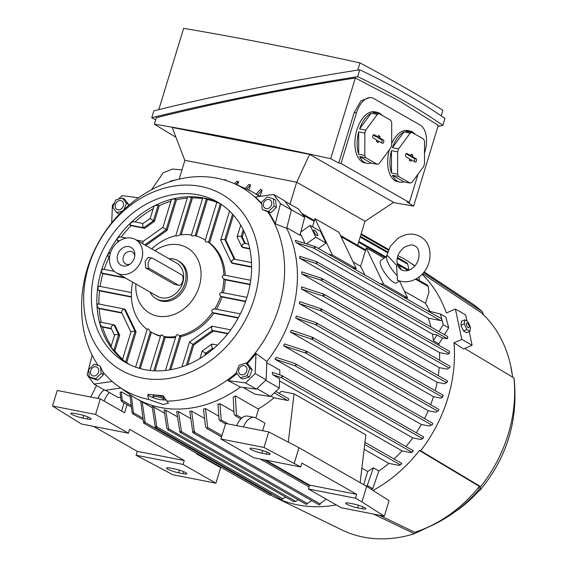 <?xml version="1.0" encoding="UTF-8"?>
<svg xmlns="http://www.w3.org/2000/svg" width="567" height="567" viewBox="0 0 567 567"><rect width="100%" height="100%" fill="white"/><g stroke="black" fill="none" stroke-linecap="round" stroke-linejoin="round"><path stroke-width="0.85" d="M205.297 240.047A53.426 43.716 119.7 0 0 204.148 239.359A53.426 43.716 119.7 0 0 194.665 235.61L192.071 235.957L191.348 235.255L202.738 197.996L203.688 197.982A92.464 75.666 119.7 0 1 220.053 203.581M128.418 364.021A92.464 75.666 119.7 0 1 101.429 270.558A92.464 75.666 119.7 0 1 203.688 197.982L207.409 199.499A92.464 75.666 119.7 0 1 216.814 202.376M205.176 240.443L216.877 202.164L217.735 202.469M217.182 202.391L220.96 204.17M125.69 361.973L122.493 359.577L130.97 331.858L132.09 331.298L130.913 332.042L121.558 312.46L122.04 310.277L124.315 308.965L125.342 309.554L136.108 332.078L135.081 331.497L132.09 331.298L135.003 331.511L136.03 332.092L126.71 362.582L125.69 361.973L135.003 331.511M113.825 350.356L110.941 346.933L114.562 335.083L115.682 334.523L114.506 335.267L111.16 328.258L111.649 326.075L113.917 324.763L114.945 325.352L119.701 335.303L114.839 350.966L113.825 350.356L118.602 334.736L115.682 334.523L118.673 334.721L113.917 324.763M111.245 345.948A92.464 75.666 119.7 0 1 102.563 327.124L101.564 326.542L99.877 323.771L100.366 322.191M101.266 322.332A92.464 75.666 119.7 0 1 99.147 308.618L98.148 308.037L96.971 305.365L97.935 303.877M98.927 304.032A92.464 75.666 119.7 0 1 99.508 290.85L98.502 290.269L97.701 287.667L99.027 286.257M100.097 286.427A92.464 75.666 119.7 0 1 102.903 273.677L101.904 273.096L101.429 270.558L103.088 269.212M104.222 269.396A92.464 75.666 119.7 0 1 109.14 257.064L108.134 256.482L107.992 254.009L109.977 252.726M117.348 242.478A92.464 75.666 119.7 0 1 118.333 241.025L117.326 240.443L117.546 238.041L119.913 236.836M121.196 237.049A92.464 75.666 119.7 0 1 131.055 225.68L130.056 225.099L130.75 222.796L133.621 221.683M150.212 218.479L150.971 219.103L150.205 218.508L153.827 206.657L155.131 205.488L158.236 205.098L159.27 205.651A92.464 75.666 119.7 0 1 170.915 201.2M162.906 227.41L163.657 228.026L162.899 227.431L171.369 199.712L172.531 199.017L175.465 199.18L176.5 199.74A92.464 75.666 119.7 0 1 187.28 198.117M175.727 235.893L187.592 197.096L188.634 196.763L192.475 197.904A92.464 75.666 119.7 0 1 202.547 198.606M134.996 221.917A92.464 75.666 119.7 0 1 153.182 208.776M122.607 359.23A92.464 75.666 119.7 0 1 114.839 350.966M129.474 364.546A92.464 75.666 119.7 0 1 126.71 362.582M247.042 297.037A92.464 75.666 119.7 0 1 125.64 362.533A92.464 75.666 119.7 0 1 95.958 267.44A92.464 75.666 119.7 0 1 217.359 201.944A92.464 75.666 119.7 0 1 247.042 297.037M192.475 197.904L181.206 234.781M109.544 257.142L109.14 257.064M160.645 335.898L161.864 334.764L163.813 336.514A53.426 43.716 119.7 0 0 175.805 336.514M160.581 335.884A53.426 43.716 119.7 0 1 151.155 332.142A53.426 43.716 119.7 0 1 149.95 331.419C148.667 328.903 147.746 328.258 147.179 329.505L135.612 367.111M147.122 329.462A53.426 43.716 119.7 0 1 131.395 296.463L131.395 292.586A53.426 43.716 119.7 0 1 132.713 282.168M151.736 248.863A53.426 43.716 119.7 0 1 175.791 235.695M191.433 234.979A53.426 43.716 119.7 0 0 179.427 235C177.152 236.113 175.961 236.34 175.862 235.681M154.897 250.671A37.67 30.824 119.7 0 1 179.307 244.88A37.67 30.824 119.7 0 1 199.201 286.512A37.67 30.824 119.7 0 1 157.541 316.081A37.67 30.824 119.7 0 1 135.874 283.975M111.444 328.867L102.563 327.124M119.623 335.317L118.602 334.736M119.701 335.303L118.673 334.721M143.557 227.828L153.515 220.754L150.971 219.103L154.543 221.343L144.585 228.409L143.557 227.828L142.515 225.099L142.997 223.554L150.163 218.465M144.365 228.288L131.055 225.68M159.27 205.651L154.486 221.3M153.515 220.754L154.543 221.343M131.424 297.101L99.508 290.85M151.396 332.276L140.297 368.578M193.794 344.906L187.755 364.659M212.356 330.412L213.376 331.078L193.85 344.942L189.47 342.064L211.796 326.223L211.314 327.769L212.356 330.412L227.977 333.474M227.714 333.807L213.376 331M212.327 326.294L211.314 327.769L212.356 330.497L213.376 331.078M212.448 326.28L211.796 326.223M238.183 318.023L213.802 313.246L212.774 312.658L238.367 317.676M169.526 369.904L179.895 335.997L180.916 336.585L170.795 369.684M179.363 335.806L180.051 336.118M205.36 240.082C204.878 241.599 205.8 242.237 208.124 242.003A53.426 43.716 119.7 0 1 223.915 275.038C221.803 275.831 221.803 277.128 223.915 278.921A53.426 43.716 119.7 0 1 221.832 292.466C219.429 292.962 219.053 294.188 220.712 296.13A53.426 43.716 119.7 0 1 214.744 308.916C211.938 309.213 211.193 310.362 212.505 312.36A53.426 43.716 119.7 0 1 179.441 335.827C177.591 334.169 176.401 334.388 175.883 336.5L165.429 370.457M212.994 312.736L212.476 312.304M214.673 308.923L215.325 309.157L214.673 308.923M212.434 344.148L211.42 345.629L212.462 348.273L213.341 348.776M206.487 353.829L206.353 354.262M212.554 344.141L211.902 344.077L211.42 345.629L212.462 348.351L213.284 348.825M211.222 350.548L206.544 353.865L202.164 350.994L211.902 344.077M244.682 243.406L242.293 244.646L241.804 246.836L237.091 236.963L238.26 236.205L241.251 236.404L242.279 236.992L245.412 243.555M244.519 243.413L242.293 244.646L242.116 247.056L243.101 247.715L241.804 246.836M249.813 248.948L243.144 247.644M243.966 231.244L242.215 236.956M121.841 313.062L99.147 308.618M221.328 204.418L209.577 242.846L208.55 242.258L220.308 203.808M223.866 275.052L224.447 275.264L223.866 275.052M224.447 279.304L223.866 278.858M208.72 242.35L208.054 241.953M250.033 284.669L225.276 279.822L224.248 279.233L250.104 284.301M234.121 259.211L231.896 260.451L231.726 262.861L232.704 263.513L231.407 262.634L231.896 260.451L234.291 259.211M233.469 215.141L225.815 240.181M251.628 267.142L232.746 263.442M231.407 262.634L220.683 240.188L221.853 239.43L224.844 239.628L225.872 240.217L235.014 259.353M245.525 301.623L222.037 297.023L221.017 296.435L245.653 301.261M207.409 199.499L196.239 236.028M125.64 278.135L102.903 273.677M163.728 336.486L164.515 336.933M153.848 370.754L164.253 336.727L165.273 337.315L155.032 370.811M221.456 296.513L220.669 296.066M221.832 292.466L246.943 297.363M221.768 292.48L222.555 292.926M144.776 244.894L166.209 229.685L163.657 228.026L167.23 230.266L145.804 245.476M119.042 241.166L118.333 241.025M176.5 199.74L167.173 230.23M166.209 229.685L167.23 230.266M142.686 243.697L143.104 241.407L162.849 227.395M175.501 337.507A53.426 43.716 119.7 0 1 165.273 337.315M213.802 313.246A53.426 43.716 119.7 0 1 180.916 336.585M160.461 336.266A53.426 43.716 119.7 0 1 152.523 332.921L151.155 332.142M222.037 297.023A53.426 43.716 119.7 0 1 216.403 309.213M225.276 279.822A53.426 43.716 119.7 0 1 223.334 292.735M209.577 242.846A53.426 43.716 119.7 0 1 225.255 275.279M169.03 258.743A21.915 17.938 119.7 0 1 173.389 258.984A21.915 17.938 119.7 0 1 177.925 260.671L179.292 261.451A21.915 17.938 119.7 0 1 185.317 286.739A21.915 17.938 119.7 0 1 162.091 301.197A21.915 17.938 119.7 0 1 157.555 299.511L156.187 298.731A21.915 17.938 119.7 0 1 150.007 292.048M177.925 260.671A21.915 17.938 119.7 0 1 183.949 285.959A21.915 17.938 119.7 0 1 160.723 300.411A21.915 17.938 119.7 0 1 156.187 298.731M135.548 239.614L176.571 263.045A19.179 15.692 119.7 0 1 181.837 285.18A19.179 15.692 119.7 0 1 161.517 297.824A19.179 15.692 119.7 0 1 157.548 296.357L116.526 272.925A19.179 15.692 119.7 0 1 111.252 250.791A19.179 15.692 119.7 0 1 131.572 238.147A19.179 15.692 119.7 0 1 135.548 239.614A19.179 15.692 119.7 0 1 140.814 261.748A19.179 15.692 119.7 0 1 120.495 274.393A19.179 15.692 119.7 0 1 116.526 272.925M178.874 285.293L174.331 284.308L145.62 267.907L145.124 261.295L148.278 257.354L152.268 258.134A5.479 3.033 101.1 0 0 148.476 261.954A5.479 3.033 101.1 0 0 149.631 268.694L178.343 285.095A5.479 3.033 101.1 0 0 178.874 285.293A5.479 3.033 101.1 0 0 182.659 281.473A5.479 3.033 101.1 0 0 181.511 274.733L152.792 258.332A5.479 3.033 101.1 0 0 152.268 258.134M123.089 265.916A10.206 8.349 119.7 0 1 117.695 254.64A10.206 8.349 119.7 0 1 128.985 246.624A10.206 8.349 119.7 0 1 134.875 254.626A10.206 8.349 119.7 0 1 129.113 264.725A10.206 8.349 119.7 0 1 123.089 265.916M130.126 264.038A6.847 5.606 119.7 0 1 126.958 264.399A6.847 5.606 119.7 0 1 125.541 263.875A6.847 5.606 119.7 0 1 123.656 255.972A6.847 5.606 119.7 0 1 130.913 251.457A6.847 5.606 119.7 0 1 132.331 251.982A6.847 5.606 119.7 0 1 134.804 255.852M88.686 266.008A101.365 82.952 119.7 0 1 200.789 186.437A101.365 82.952 119.7 0 1 254.314 298.469A101.365 82.952 119.7 0 1 142.211 378.04A101.365 82.952 119.7 0 1 88.686 266.008M148.667 399.437L147.796 395.723L147.973 394.37L163.069 395.759L168.442 403.194L163.083 404.512L148.667 399.437A117.121 95.844 119.7 0 1 118.269 386.24A117.121 95.844 119.7 0 1 102.627 371.491L100.479 366.651L101.11 373.426L95.532 378.82L89.295 376.906L88.636 369.599L94.214 364.205L99.962 365.956L100.479 366.651M98.091 365.368A117.121 95.844 119.7 0 1 81.634 308.533C80.677 261.43 107.432 214.581 148.49 191.476A117.121 95.844 119.7 0 1 216.963 178.194A117.121 95.844 119.7 0 1 234.036 183.552A117.121 95.844 119.7 0 1 261.656 203.936M122.741 210.867L116.774 212.66L112.79 207.338L115.633 200.002L122.451 197.989L126.434 203.312L123.89 209.783M116.908 201.916A4.834 3.955 -60.3 0 0 115.93 208.472A4.834 3.955 -60.3 0 0 121.777 208.429A4.834 3.955 -60.3 0 0 122.755 201.873A4.834 3.955 -60.3 0 0 116.908 201.916M91.195 374.659A4.834 3.955 -60.3 0 0 97.042 374.617A4.834 3.955 -60.3 0 0 98.013 368.061A4.834 3.955 -60.3 0 0 92.173 368.103A4.834 3.955 -60.3 0 0 91.195 374.659M121.834 401.599L121.04 400.323L120.091 392.428L121.303 391.776L122.196 400.352L121.671 401.549L130.977 406.865M129.949 395.865L128.773 396.042L121.303 391.776M261.628 203.404A117.206 95.908 -60.3 0 0 255.256 197.068L273.585 194.46L284.528 200.711L291.424 209.932L286.689 228.281A118.489 96.964 119.7 0 1 291.551 314.487A118.489 96.964 119.7 0 1 266.851 361.512L266.136 379.833L256.468 389.175L240.458 387.048A118.489 96.964 119.7 0 1 160.511 407.496A118.489 96.964 119.7 0 1 135.981 398.41A118.489 96.964 119.7 0 1 129.134 394.015L118.269 386.24M142.225 401.939L145.173 422.486A1.028 0.843 119.7 0 1 143.501 422.16L140.701 401.103A118.489 96.964 -60.3 0 0 142.225 401.939L152.169 407.623M155.238 426.441A134.79 110.303 -60.3 0 0 156.839 426.986A1.028 0.843 119.7 0 1 155.216 426.512L152.119 406.419A118.489 96.964 -60.3 0 0 153.728 407L164.281 413.024M165.798 410.196L168.548 428.723L168.108 429.928L166.868 428.397L164.118 409.863A118.489 96.964 -60.3 0 0 164.954 410.033A118.489 96.964 -60.3 0 0 165.798 410.196L176.975 416.582M131.346 395.546L133.38 412.769L133.089 414.052L132.146 412.691L129.914 394.568M269.453 494.92A1.028 0.843 -60.3 0 0 270.976 494.339L271.55 493.822M281.168 499.272A1.028 0.843 -60.3 0 0 282.635 498.84L285.534 497.039M153.728 407L156.839 426.986M293.621 501.618L295.74 501.37L298.164 499.789M178.421 411.571L181.511 431.664A1.028 0.843 119.7 0 1 179.803 431.487L176.663 411.493A118.489 96.964 -60.3 0 0 178.421 411.571L190.243 418.326M191.618 411.082L194.417 432.132A1.028 0.843 119.7 0 1 192.737 431.806L189.782 411.259A118.489 96.964 -60.3 0 0 191.618 411.082L204.085 418.198M205.438 408.559L207.685 427.49L206.948 428.524L205.566 426.908L203.51 409.034A118.489 96.964 -60.3 0 0 205.438 408.559L218.557 416.05M217.941 404.512A118.489 96.964 -60.3 0 0 219.975 403.697L233.746 411.564M235.404 395.901L236.425 414.902L235.44 415.788L234.072 414.186L233.235 397.169A118.489 96.964 -60.3 0 0 235.404 395.901L258.559 409.126M361.881 468.136L367.699 471.461A118.489 96.964 -60.3 0 0 373.384 467.832L378.855 470.957L372.739 488.612L371.3 489.321M364.701 444.507L400.401 464.897L398.601 465.316L388.905 463.409A118.489 96.964 119.7 0 1 378.855 470.957M388.905 463.409L364.134 449.27M288.192 398.523A1.028 0.843 119.7 0 1 287.597 400.465L274.045 397.807A118.489 96.964 119.7 0 1 258.672 408.757L255.866 417.943M274.045 397.807L271.005 396.078M256.971 388.693L270.594 396.475L254.98 394.235L242.981 387.381M305.79 504.098A1.028 0.843 -60.3 0 0 307.314 503.517L311.659 500.597M318.689 504.573A1.028 0.843 -60.3 0 0 320.22 503.985L320.419 503.319L326.245 499.166M219.068 419.729L217.948 403.895M219.975 403.697L221.201 419.949L220.315 420.898L218.997 419.318M366.119 486.061L367.274 485.494L372.739 488.612M367.274 485.494L373.384 467.832M400.954 464.465C401.968 463.331 402.017 463.097 401.103 463.756M364.964 442.331L401.677 463.338M400.401 464.897L401.393 464.004M281.041 377.473L272.77 374.78L272.181 372.356L281.466 375.389L282.423 376.807L281.041 377.473L412.011 452.275L410.848 452.622L402.088 450.9A118.489 96.964 119.7 0 1 394.037 458.937M402.088 450.9L279.517 380.896M360.144 482.652L365.857 434.846L294.067 393.845L281.296 391.343A118.489 96.964 119.7 0 1 279.177 393.335M272.77 374.78L279.588 378.671L279.29 388.062L270.594 396.475M412.599 451.722C413.442 450.538 413.414 450.354 412.521 451.176M281.466 375.389L413.13 450.637M412.011 452.275L412.896 451.332M412.726 437.894L274.96 359.209A118.489 96.964 -60.3 0 0 276.249 357.401L295.322 363.645L296.328 365.084L294.79 365.658L422.635 438.681L420.927 439.503L412.726 437.894A118.489 96.964 119.7 0 1 405.972 446.505M421.345 424.492L283.578 345.806A118.489 96.964 -60.3 0 0 284.613 343.949L306.357 351.157A1.028 0.843 119.7 0 1 305.762 353.099L431.565 424.952L429.205 426.03L421.345 424.492A118.489 96.964 119.7 0 1 416.291 432.734M311.793 339.194L311.737 339.179A134.79 110.303 -60.3 0 0 312.509 337.287A1.028 0.843 119.7 0 1 311.793 339.194L437.596 411.04L435.874 412.244L428.213 410.742A118.489 96.964 119.7 0 1 424.513 418.602M428.213 410.742L290.446 332.056A118.489 96.964 -60.3 0 0 291.254 330.157L312.509 337.287M433.457 396.673L295.69 317.995A118.489 96.964 -60.3 0 0 295.995 317.024A118.489 96.964 -60.3 0 0 296.286 316.053L315.932 322.588L317.173 324.118L315.337 324.53L442.536 397.176L441.055 398.162L433.457 396.673A118.489 96.964 119.7 0 1 430.651 404.753M437.129 382.3L299.369 303.621A118.489 96.964 -60.3 0 0 299.745 301.637L321.092 308.767A1.028 0.843 119.7 0 1 320.631 310.723L446.413 382.619L444.783 383.802L437.129 382.3A118.489 96.964 119.7 0 1 435.194 390.663M439.198 367.614L301.438 288.929A118.489 96.964 -60.3 0 0 301.587 286.902L323.771 294.195A1.028 0.843 119.7 0 1 323.176 296.137L448.979 367.99L447.023 369.145L439.198 367.614A118.489 96.964 119.7 0 1 438.277 375.652M449.489 352.199L449.404 351.285L321.51 278.277L322.453 279.644L320.468 279.97L449.199 353.489L447.689 354.184L439.538 352.589A118.489 96.964 119.7 0 1 439.595 360.307M439.538 352.589L301.779 273.904A118.489 96.964 -60.3 0 0 301.679 271.827L321.503 278.277M438.872 343.857L433.408 340.739A118.489 96.964 -60.3 0 0 432.437 334.048L300.141 258.488A118.489 96.964 -60.3 0 0 299.745 256.355L316.464 261.614L317.251 262.89L315.344 263.251L447.363 338.655L442.423 338.06L438.872 343.857A118.489 96.964 119.7 0 1 439.035 345.36M430.941 326.953A118.489 96.964 -60.3 0 0 428.354 318.158L296.059 242.598A118.489 96.964 -60.3 0 0 295.272 240.387L314.976 246.51L441.332 318.675A1.028 0.843 -60.3 0 0 441.119 318.597M415.491 279.198L428.262 286.491L428.95 292.125L425.519 303.345A118.489 96.964 119.7 0 1 429.786 311.333M425.519 303.345L404.406 291.282M360.662 266.299L353.128 261.997M291.176 209.599L304.706 217.324L299.936 235.248L286.824 227.757M266.809 362.717L279.85 370.173L279.708 374.766M364.971 275.066A118.489 96.964 -60.3 0 0 360.562 266.618L366.282 247.914L384.157 258.12M300.333 233.753A118.489 96.964 119.7 0 1 304.876 243.229M286.689 228.281L275.279 223.845A117.206 95.908 -60.3 0 0 268.496 212.129M267.73 211.76L262.677 209.733L262.16 209.039L261.571 202.291L267.149 196.898L273.386 198.811L275.682 200.123L276.342 207.43L270.764 212.823L267.73 211.76A117.121 95.844 119.7 0 1 278.808 307.626A117.121 95.844 119.7 0 1 246.418 363.348M315.337 324.53L295.69 317.995M294.79 365.658L274.96 359.209M423.173 437.937C423.91 436.76 423.882 436.682 423.102 437.71M295.322 363.645L423.669 436.987M422.635 438.681L423.365 437.646M305.762 353.099L283.578 345.806M311.737 339.179L290.446 332.056M442.657 396.418C442.395 397.545 442.501 397.396 442.969 395.972C443.281 394.859 443.174 395.008 442.657 396.418M320.39 310.645L299.369 303.621M446.463 381.952L446.435 382.576A1.028 0.843 -60.3 0 0 446.895 380.62M323.176 296.137L301.438 288.929M320.468 279.97L301.779 273.904M449.021 352.929C449.206 353.843 449.362 353.482 449.503 351.838M315.784 263.4L299.525 258.311M432.437 334.048L436.951 334.934L442.423 338.06M447.732 337.408L447.519 336.422L316.464 261.607M447.072 338.152C447.441 339.009 447.654 338.591 447.703 336.904M439.014 331.56L443.231 324.657L448.695 327.783L444.478 334.686M433.408 340.739L436.951 334.934M379.84 283.557L383.675 284.308L366.282 247.914M403.768 297.221L407.602 297.973L399.473 280.97M383.675 284.308L407.602 297.973M399.359 280.927L396.588 282.898A13.7 3.884 -125.4 0 1 393.774 282.43A13.7 3.884 -125.4 0 1 383.462 270.87A13.7 3.884 -125.4 0 1 380.726 260.558L387.155 255.993A13.7 3.884 -125.4 0 1 387.75 255.781L396.546 265.285L397.46 280.197M397.212 275.576A13.7 3.884 -125.4 0 1 388.671 264.116A13.7 3.884 -125.4 0 1 387.155 255.993M398.367 266.958L397.361 264.562C396.035 257.999 398.261 252.294 404.058 247.446C409.402 244.724 412.996 244.264 414.838 246.071C420.324 247.425 421.451 262.138 412.032 268.482C408.594 271.019 405.001 271.48 401.252 269.857L398.367 266.958M318.406 248.466L326.032 243.052L320.405 231.279L310.149 225.418L315.776 237.197L306.549 243.746M328.562 254.271L332.397 255.022L315.004 218.628L312.516 226.772M352.49 267.936L356.324 268.687L338.938 232.293L315.004 218.628M332.397 255.022L356.324 268.687M363.66 484.657L367.699 471.461M443.231 324.657L440.368 313.983L427.447 310.751M440.368 313.983L445.839 317.109L448.695 327.783M428.354 318.158L440.524 320.539A1.028 0.843 -60.3 0 0 441.332 318.675M105.441 390.252L118.34 397.623L120.587 397.283M265.668 380.28L279.29 388.062M304.706 217.324L298.497 209.025L284.967 201.299M234.036 183.552L246.255 188.96A118.489 96.964 119.7 0 1 253.513 192.624A118.489 96.964 119.7 0 1 259.573 196.458M237.474 185.069L238.544 181.568L235.865 184.36M238.544 181.568A124.903 102.209 -60.3 0 0 237.708 181.397A124.903 102.209 -60.3 0 0 236.864 181.234L234.454 183.736M179.158 179.108L184.899 160.326L296.697 182.227L289.992 204.17M225.836 180.455L226.006 179.895A124.903 102.209 -60.3 0 0 224.256 179.803L224.128 179.93M248.948 190.207L250.557 184.955A124.903 102.209 -60.3 0 0 248.948 184.395L245.178 188.478M260.111 196.38L262.025 190.122A124.903 102.209 -60.3 0 0 260.494 189.307L256.178 194.141M296.697 182.227L364.999 221.243L357.649 245.291M419.431 280.58L418.928 277.015M408.927 270.076L407.758 264.25L406.815 262.882M320.631 310.723A134.79 110.303 -60.3 0 0 321.035 308.753M315.932 322.588L443.16 395.213M431.565 424.952A1.028 0.843 -60.3 0 0 432.153 423.01M305.188 352.986A134.79 110.303 -60.3 0 0 306.166 351.122M314.642 246.362L315.33 247.581L313.367 247.914L296.059 242.598M448.979 367.99A1.028 0.843 -60.3 0 0 449.567 366.048M322.984 296.102A134.79 110.303 -60.3 0 0 323.19 294.089M437.596 411.04A1.028 0.843 -60.3 0 0 438.312 409.133M226.006 179.895L225.538 180.363M428.262 286.491L427.568 285.265M133.089 414.052L143.253 419.906M168.108 429.928L293.72 501.717M262.025 190.122L257.68 195.005M192.808 431.586A134.79 110.303 -60.3 0 0 194.623 431.466M143.699 421.487A134.79 110.303 -60.3 0 0 145.244 422.266M250.557 184.955L246.695 189.151M179.803 431.487A134.79 110.303 -60.3 0 0 181.532 431.593M296.718 182.22L184.814 160.291L172.148 127.44L309.603 154.373L296.718 182.22L365.091 221.272L393.583 202.341L309.603 154.373M393.25 202.561A982.455 150.305 -163 0 0 413.619 206.069A1134.397 173.545 -163 0 0 407.127 202.065L409.374 202.504L341.008 163.459L356.445 112.968A21.915 12.141 -78.9 0 1 371.598 97.708A21.915 12.141 -78.9 0 1 373.717 98.502L420.204 125.059A21.915 12.141 -78.9 0 1 424.811 152.02L424.506 153.019M413.619 206.069L438.291 125.371L399.629 101.124L355.339 77.998L330.667 158.696A1134.397 173.545 -163 0 1 338.754 163.012L341.008 163.459M330.667 158.696A982.455 150.305 -163 0 0 154.352 124.152A1134.397 173.545 -163 0 0 175.919 137.228M338.754 163.012L354.191 112.528L361.016 100.77L370.116 97.418L371.598 97.708M418.049 174.133L409.374 202.504M399.919 182.085A26.025 14.423 -78.9 0 1 397.403 181.142A26.025 14.423 -78.9 0 1 392.392 175.238L398.544 176.443L410.147 183.07L403.995 181.865A26.025 14.423 -78.9 0 1 399.919 182.085L397.68 181.646A26.025 14.423 -78.9 0 1 395.164 180.703A26.025 14.423 -78.9 0 1 389.366 149.794M391.684 143.423A26.025 14.423 -78.9 0 1 407.687 130.566L409.927 131.005A26.025 14.423 -78.9 0 1 412.443 131.948A26.025 14.423 -78.9 0 1 415.157 134.23M367.097 163.339A26.025 14.423 -78.9 0 1 364.581 162.396A26.025 14.423 -78.9 0 1 359.577 156.492L365.729 157.704L377.331 164.331L371.179 163.119A26.025 14.423 -78.9 0 1 367.097 163.339L364.864 162.906A26.025 14.423 -78.9 0 1 362.348 161.956A26.025 14.423 -78.9 0 1 356.239 132.246A26.025 14.423 -78.9 0 1 374.872 111.819L377.112 112.259A26.025 14.423 -78.9 0 1 379.628 113.202A26.025 14.423 -78.9 0 1 382.342 115.484M377.331 164.331A26.025 14.423 101.1 0 0 379.153 163.615L390.769 147.902A26.025 14.423 101.1 0 0 391.684 144.918L391.698 122.578A26.025 14.423 101.1 0 0 390.791 120.31L379.188 113.684A26.025 14.423 101.1 0 0 377.367 114.399L365.75 130.112A26.025 14.423 101.1 0 0 364.836 133.089L364.822 155.429A26.025 14.423 101.1 0 0 365.729 157.704M410.147 183.07A26.025 14.423 101.1 0 0 411.968 182.361L423.584 166.648A26.025 14.423 101.1 0 0 424.499 163.665L424.513 141.325A26.025 14.423 101.1 0 0 423.606 139.057L412.003 132.43A26.025 14.423 101.1 0 0 410.182 133.139L398.566 148.852A26.025 14.423 101.1 0 0 397.651 151.836L397.637 174.175A26.025 14.423 101.1 0 0 398.544 176.443M397.637 174.175L391.485 172.97A26.025 14.423 -78.9 0 1 391.499 150.631L397.651 151.836M398.566 148.852L392.414 147.647A26.025 14.423 -78.9 0 1 404.03 131.934L410.182 133.139M412.003 132.43L405.852 131.225A26.025 14.423 -78.9 0 1 409.927 131.005M404.03 131.934L392.414 147.647M391.499 150.631L391.485 172.97M392.392 175.238L403.995 181.865M405.965 156.733A1.715 0.95 -78.9 0 1 405.554 154.834A1.715 0.95 -78.9 0 1 406.723 153.423A1.715 0.95 -78.9 0 1 406.957 153.494L410.714 155.642L411.153 154.217L412.861 155.195L412.429 156.62L416.185 158.767A1.715 0.95 -78.9 0 1 416.575 160.78A1.715 0.95 -78.9 0 1 415.299 162.049A1.715 0.95 -78.9 0 1 415.2 162.006L411.436 159.859L411.004 161.283L409.289 160.305L409.728 158.88L405.965 156.733M409.381 160.355L409.714 159.263L411.436 159.859M414.165 161.411A1.495 0.829 101.1 0 0 414.86 159.972A1.495 0.829 101.1 0 0 414.449 158.64L410.579 156.435L410.926 154.961M412.429 156.62L410.579 156.435M412.861 155.195L411.011 155.011M410.714 155.642L409.083 155.578L406.015 153.827M364.822 155.429L358.67 154.224A26.025 14.423 -78.9 0 1 358.684 131.884L364.836 133.089M365.75 130.112L359.591 128.9A26.025 14.423 -78.9 0 1 371.215 113.194L377.367 114.399M379.188 113.684L373.029 112.479A26.025 14.423 -78.9 0 1 377.112 112.259M371.215 113.194L359.591 128.9M358.684 131.884L358.67 154.224M359.577 156.492L371.179 163.119M373.15 137.987A1.715 0.95 -78.9 0 1 372.732 136.094A1.715 0.95 -78.9 0 1 373.908 134.684A1.715 0.95 -78.9 0 1 374.142 134.755L377.898 136.902L378.338 135.478L380.046 136.456L379.607 137.873L383.37 140.021A1.715 0.95 -78.9 0 1 383.753 142.034A1.715 0.95 -78.9 0 1 382.484 143.302A1.715 0.95 -78.9 0 1 382.378 143.26L378.621 141.112L378.182 142.537L376.474 141.559L376.913 140.134L373.15 137.987M376.559 141.608L376.892 140.517L378.621 141.112M381.343 142.671A1.495 0.829 101.1 0 0 382.045 141.233A1.495 0.829 101.1 0 0 381.626 139.9L377.757 137.689L378.111 136.215M379.607 137.873L377.757 137.689M380.046 136.456L378.196 136.264M377.898 136.902L376.268 136.838L373.192 135.081M437.93 126.547L442.855 125.328C418.396 108.325 389.99 92.102 357.657 76.665C284.995 88.055 216.36 101.741 151.758 117.73L155.642 119.942M355.339 77.998C285.066 88.976 218.727 102.209 156.329 117.688L154.352 124.152M151.758 117.73L153.87 110.841C218.465 94.852 287.1 81.166 359.762 69.784C392.102 85.213 420.501 101.436 444.967 118.446L442.855 125.328M357.657 76.665L359.762 69.784M441.197 115.852L442.905 110.274A1134.397 173.545 17 0 0 403.924 87.077A1134.397 173.545 17 0 0 359.96 62.902L357.756 70.095M158.795 109.622L183.644 28.35A982.455 150.305 17 0 1 359.96 62.902M326.032 243.052L315.776 237.197M300.779 232.073L310.149 225.418M317.407 233.845A3.423 0.971 -125.4 0 1 317.683 235.659A3.423 0.971 -125.4 0 1 315.975 234.724A3.423 0.971 -125.4 0 1 313.99 231.896A3.423 0.971 -125.4 0 1 313.714 230.074A3.423 0.971 -125.4 0 1 315.422 231.017A3.423 0.971 -125.4 0 1 317.407 233.845M95.575 414.449L128.39 433.195L81.386 423.981L52.49 406.007L95.575 414.449L100.324 398.913L124.591 412.776L127.079 404.64M128.39 433.195L129.581 429.311L184.275 460.546L183.084 464.43L215.907 483.176L220.655 467.64L196.38 453.777L196.522 453.309M96.56 385.517L90.734 397.035M124.053 402.91L121.565 411.047M104.307 389.947A17.123 9.49 101.1 0 0 97.935 398.445M104.151 401.103A17.123 9.49 -78.9 0 1 109.388 392.513M210.889 461.517A17.123 9.49 -78.9 0 1 210.768 461.992M100.324 398.913L57.239 390.472L52.49 406.007M178.605 472.786A8.221 1.254 17 0 1 170.49 470.383A8.221 1.254 17 0 1 166.641 468.044A8.221 1.254 17 0 1 170.398 468.101L174.877 468.98A8.221 1.254 17 0 1 182.985 471.39A8.221 1.254 17 0 1 186.841 473.728A8.221 1.254 17 0 1 183.077 473.665L178.605 472.786L179.413 470.142M82.888 418.12A8.221 1.254 17 0 1 74.773 415.71A8.221 1.254 17 0 1 70.925 413.371A8.221 1.254 17 0 1 74.681 413.435L79.16 414.314A8.221 1.254 17 0 1 87.268 416.717A8.221 1.254 17 0 1 91.117 419.056A8.221 1.254 17 0 1 87.361 418.999L82.888 418.12L83.696 415.469M184.275 460.546L137.271 451.339L93.548 426.363M183.084 464.43L136.087 455.223L137.271 451.339M215.907 483.176L172.822 474.735L136.087 455.223M361.923 501.908L355.431 498.202L308.427 488.995L341.242 507.734L384.327 516.176L361.923 501.908L366.672 486.38L298.986 447.717L268.751 431.919L225.666 423.471L220.91 439.007L253.732 457.753L300.73 466.96L263.995 447.455L220.91 439.007M308.427 488.995L309.61 485.111L265.888 460.135M243.42 426.951A17.123 9.49 -78.9 0 1 254.413 417.432A17.123 9.49 -78.9 0 1 256.064 418.049L264.952 423.131L262.634 430.722M294.067 393.845L288.298 442.132M254.413 417.432L247.694 416.114A17.123 9.49 101.1 0 0 236.708 425.64M384.327 516.176L389.075 500.64L366.672 486.38M357.657 507.876A8.221 1.254 17 0 1 349.548 505.466A8.221 1.254 17 0 1 345.7 503.127A8.221 1.254 17 0 1 349.456 503.191L353.928 504.063A8.221 1.254 17 0 1 362.044 506.473A8.221 1.254 17 0 1 365.892 508.812A8.221 1.254 17 0 1 362.136 508.748L357.657 507.876L358.472 505.225M261.94 453.203A8.221 1.254 17 0 1 253.832 450.8A8.221 1.254 17 0 1 249.983 448.462A8.221 1.254 17 0 1 253.74 448.518L258.212 449.397A8.221 1.254 17 0 1 266.327 451.807A8.221 1.254 17 0 1 270.175 454.146A8.221 1.254 17 0 1 266.419 454.082L261.94 453.203L262.755 450.559M263.995 447.455L268.751 431.919M294.238 463.253L298.986 447.717M300.73 466.96L301.92 463.076L356.615 494.318L355.431 498.202M356.615 494.318L309.61 485.111M466.96 321L465.663 314.912L455.407 309.058L446.371 312.956A134.244 109.856 119.7 0 0 422.103 274.222M397.885 255.689A135.612 110.976 119.7 0 1 409.225 262.053A135.612 110.976 119.7 0 1 414.768 266.022M336.316 504.921A135.612 110.976 119.7 0 1 297.774 504.899A135.612 110.976 119.7 0 1 274.896 497.245A135.612 110.976 119.7 0 1 270.53 494.97M455.407 309.058L461.843 339.406L453.976 342.801A135.612 110.976 119.7 0 1 420.657 450.765L419.424 450.524A134.244 109.856 119.7 0 1 373.029 490.427M427.234 527.608L414.349 533.724A130.821 107.05 119.7 0 1 363.49 537.112A130.821 107.05 119.7 0 1 341.426 529.734L274.896 497.245M414.349 533.724L373.483 514.049M423.549 272.621L482.241 311.659L483.573 314.805M424.13 271.898L471 302.856A130.821 107.05 119.7 0 1 482.241 311.659M461.843 339.406L472.098 345.268L463.579 348.939L453.976 342.801M472.098 345.268L469.221 331.688M464.77 319.838L461.439 321.276L460.886 325.231L463.494 330.986L466.655 332.794L469.986 331.355L466.825 329.555L464.217 323.792L464.77 319.838L467.924 321.645L470.532 327.4L469.986 331.355M466.485 324.65A2.658 1.035 66.7 0 0 468.314 327.769A2.658 1.035 66.7 0 0 469.136 326.167A2.658 1.035 66.7 0 0 467.314 323.048A2.658 1.035 66.7 0 0 466.485 324.65M460.886 325.231L464.217 323.792M463.494 330.986L466.825 329.555M422.592 273.705L481.801 313.104A129.453 105.93 119.7 0 1 510.619 365.403A129.453 105.93 119.7 0 1 512.589 377.133M513.9 377.92A130.821 107.05 119.7 0 1 480.653 486.663L480.136 490.051C506.933 457.711 518.266 420.65 514.127 378.869L513.9 377.92L464.678 348.471M419.424 450.524L479.406 486.415A129.453 105.93 119.7 0 1 415.427 532.073A129.453 105.93 119.7 0 1 414.789 532.285L379.252 515.183M479.406 486.415L478.867 489.789C461.545 509.634 440.403 523.731 415.427 532.073M480.136 490.051L478.491 491.291A113.953 93.25 119.7 0 1 454.16 512.384M478.491 491.291L477.69 491.135M420.657 450.765L480.653 486.663M239.21 365.254L245.908 363.057L249.891 368.38L247.049 375.715L240.231 377.728L236.248 372.406L239.21 365.254M236.531 372.803A117.121 95.844 119.7 0 1 167.059 401.131M166.535 400.082A10.957 2.197 12.8 0 1 164.111 399.976A10.957 2.197 12.8 0 1 162.594 399.799M270.948 200.753A4.834 3.955 -60.3 0 0 265.101 200.796A4.834 3.955 -60.3 0 0 264.13 207.352A4.834 3.955 -60.3 0 0 269.97 207.309A4.834 3.955 -60.3 0 0 270.948 200.753M245.235 373.497A4.834 3.955 -60.3 0 0 246.213 366.941A4.834 3.955 -60.3 0 0 240.365 366.984A4.834 3.955 -60.3 0 0 239.387 373.54A4.834 3.955 -60.3 0 0 245.235 373.497M240.231 377.728L242.527 379.039L249.345 377.027L252.187 369.691L248.204 364.368L245.908 363.057M249.345 377.027L247.049 375.715M252.187 369.691L249.891 368.38M247.155 363.773A117.206 95.908 -60.3 0 0 255.986 353.454L266.851 361.512M89.295 376.906L91.592 378.217L97.829 380.131L103.407 374.737L101.11 373.426M103.407 374.737L103.173 372.158M97.829 380.131L95.532 378.82M112.259 381.478L94.023 384.072L87.127 374.851L92.194 355.233M119.821 213.752L119.07 213.972L116.774 212.66M128.241 205.885L128.73 204.623L124.747 199.3L122.451 197.989M128.73 204.623L126.434 203.312M118.489 199.081L122.082 195.608L138.639 197.805M111.72 222.774L112.422 204.949L114.314 203.121M273.386 198.811L274.045 206.119L268.467 211.512L262.677 209.733M270.764 212.823L268.467 211.512M276.342 207.43L274.045 206.119M273.585 194.46L280.481 203.681L275.279 223.845M152.892 396.921L153.189 395.61A5.592 1.12 12.8 0 1 155.854 395.256A5.592 1.12 12.8 0 1 161.446 396.475A5.592 1.12 12.8 0 1 164.09 398.084L163.792 399.395A5.592 1.12 -167.2 0 0 161.148 397.779A5.592 1.12 -167.2 0 0 155.556 396.567A5.592 1.12 -167.2 0 0 152.892 396.921A5.592 1.12 -167.2 0 0 155.542 398.537A5.592 1.12 -167.2 0 0 161.134 399.749A5.592 1.12 -167.2 0 0 163.792 399.395M153.799 397.807A10.957 2.197 12.8 0 1 147.952 394.455M255.986 353.454L255.193 373.582L245.532 382.931L227.934 380.592A117.206 95.908 -60.3 0 0 237.006 373.469M266.136 379.833L255.193 373.582M240.458 387.048L227.934 380.592M256.468 389.175L245.532 382.931M120.821 388.069L104.966 390.323L94.023 384.072M291.424 209.932L280.481 203.681M179.952 234.929L191.44 197.344M108.134 256.482L109.594 256.766M101.564 326.542L111.245 328.442M153.459 220.719L158.236 205.098M130.056 225.099L143.401 227.714M98.502 290.269L131.402 296.711M139.191 368.267L150.375 331.681M186.38 365.219L192.766 344.318M212.356 330.497L192.83 344.353M212.462 348.273L213.66 348.507M204.822 355.332L205.46 353.248M212.462 348.351L205.516 353.284M241.188 236.375L243.222 229.727M241.251 236.404L244.568 243.342M242.116 247.056L249.735 248.552M98.148 308.037L121.643 312.637M135.081 331.497L124.315 308.965M231.726 262.861L251.628 266.759M224.787 239.593L232.569 214.142M224.844 239.628L234.171 259.14M195.133 235.723L206.374 198.939M101.904 273.096L124.62 277.547M166.152 229.642L175.465 199.18M117.326 240.443L119.488 240.869M149.631 268.694L145.62 267.907M178.343 285.095L174.331 284.308M122.196 400.352L130.736 405.228M133.38 412.769L142.813 418.155M145.173 422.486L270.976 494.339M156.783 426.781L282.805 498.754M168.548 428.723L295.74 501.37M181.511 431.664L307.314 503.517M194.417 432.132L320.22 503.985M207.685 427.49L221.945 435.633M264.293 459.823L309.454 485.621M221.201 419.949L228.274 423.988M274.315 392.874L287.597 400.465M360.938 234.525L388.303 250.153M358.592 242.194L385.191 257.39M398.587 265.037L408.056 270.445M360.165 237.063L387.36 252.598M397.191 258.212L407.758 264.25M313.367 247.914L440.524 320.539M302.87 214.872L314.182 221.328M341.022 236.666L365.453 250.621M236.425 414.902L241.875 418.014M354.191 112.528L356.445 112.968M406.957 153.494L406.482 153.459M416.185 158.767L414.449 158.64M374.142 134.755L373.667 134.719M383.37 140.021L381.626 139.9M183.077 473.665L183.687 471.673M87.361 418.999L87.97 417.007M362.136 508.748L362.745 506.756M266.419 454.082L267.029 452.09M109.771 252.648L110.494 252.79M100.189 322.12L113.35 324.7M133.401 221.605L143.075 223.497M98.835 286.179L131.395 292.558M181.957 366.828L189.513 342.121M212.143 326.223L230.705 329.859M214.943 308.93L240.323 313.905M212.249 344.077L217.423 345.09M199.931 358.493L202.206 351.044M237.183 236.637L240.706 225.12M244.313 243.335L248.686 244.193M97.744 303.806L123.748 308.902M224.064 275.045L250.727 280.268M233.916 259.133L251.521 262.585M220.776 239.862L229.578 211.08M102.889 269.141L114.378 271.387M150.021 370.428L160.716 335.437M119.701 236.758L126.476 238.083M136.193 239.99L143.182 241.358M204.148 239.359L205.304 240.025M135.981 398.41L140.701 401.103M275.824 391.414L288.405 398.601M397.269 280.126C404.427 283.039 411.458 282.139 418.375 277.419C432.593 268.156 434.457 244.023 420.275 236.552C413.187 232.732 405.667 233.384 397.715 238.509L390.294 246.411L386.354 256.567M401.471 269.984A35.615 35.615 0 0 0 397.035 262.975M253.513 192.624L260.09 196.38M182 169.816L172.474 169.065L163.211 172.793L151.559 189.739M176.443 179.782L171.085 180.887L169.235 181.943M361.165 233.781L388.622 249.466M360.392 236.326L387.615 251.876M397.361 257.439L406.986 262.939M321.305 308.845L447.108 380.698M306.57 351.235L432.366 423.088M323.984 294.28L449.78 366.126M312.601 337.33L438.397 409.176M155.542 427.568L281.345 499.421M235.114 415.646L240.876 418.942M301.736 213.355L314.401 220.591M340.455 235.468L365.68 249.877M416.263 278.773L427.709 285.3M358.819 241.457L385.872 256.908M397.481 263.535L409.013 270.119M220.01 420.764L225.524 423.918M206.65 428.397L221.555 436.909M260.303 459.043L309.065 486.897M193.071 432.862L318.867 504.715M143.827 423.216L269.63 495.062M180.164 432.394L305.967 504.24M414.938 265.831L409.225 262.053M512.688 377.197L510.619 365.403"/></g></svg>
